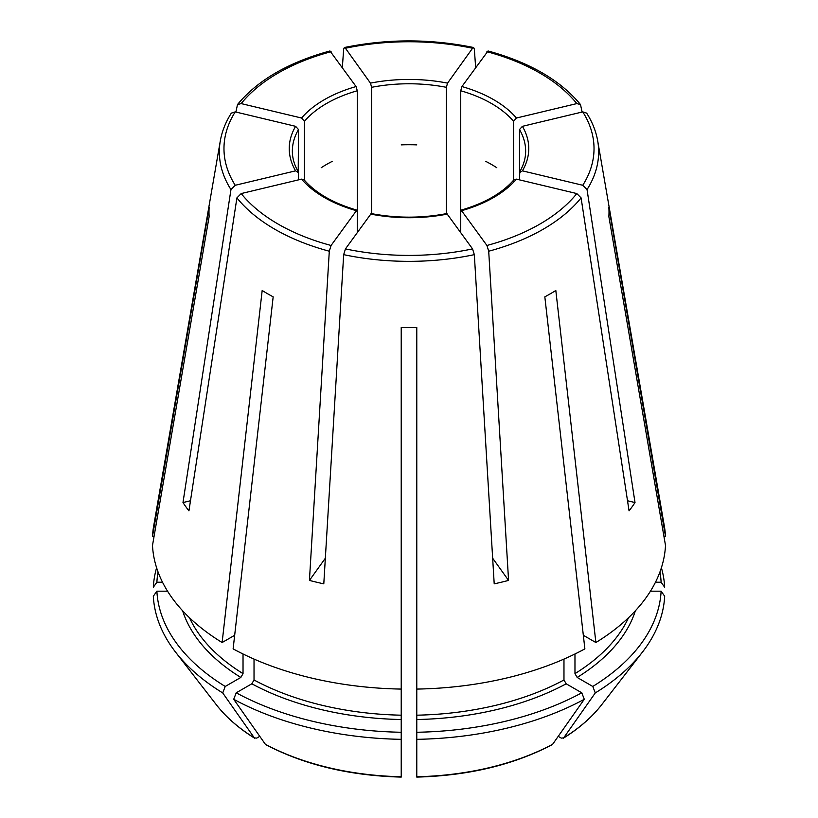 <?xml version="1.0" encoding="UTF-8"?>
<svg xmlns="http://www.w3.org/2000/svg" width="818" height="818" viewBox="0 0 818 818"><rect width="100%" height="100%" fill="white"/><g stroke="black" fill="none" stroke-linecap="round" stroke-linejoin="round"><path stroke-width="1.23" d="M190.482 500.759L182.987 502.549A241.545 139.459 180 0 0 188.938 510.851L236.913 197.874A189.653 109.489 0 0 0 329.296 251.218L331.075 245.472L356.812 210.154M298.498 179.868L298.498 172.69L295.615 170.839L235.236 185.277L230.962 189.582L182.987 502.549M231.371 113.109L235.236 111.882L295.615 126.33L298.498 129.551L298.222 171.719M303.979 179.766L301.566 179.132L241.187 193.569L236.913 197.874M304.449 180.246L304.449 121.258L301.566 118.027L241.187 103.589L237.496 104.581L235.891 112.046M627.518 500.759L635.013 502.549A241.545 139.459 180 0 1 629.062 510.851L581.087 197.874L576.813 193.569L516.434 179.132L514.021 179.766M332.2 161.391A116.647 67.342 0 0 0 321.198 167.741M563.97 659.083L563.97 679.983A227.077 131.105 180 0 1 416.781 715.188L416.781 689.083A256.627 148.16 0 0 0 584.88 648.879L544.829 296.842A200.011 115.481 0 0 0 555.821 290.492L595.882 642.529A256.627 148.16 0 0 0 665.504 545.473L608.858 216.566A200.011 115.481 0 0 0 608.858 207.588L665.504 536.496A256.627 148.16 0 0 0 664.359 526.26L597.713 140.982C596.025 131.361 592.344 122.076 586.659 113.109M563.97 679.983L566.179 683.797L581.772 692.805L584.287 699.278A951185.973 549170.118 -120 0 1 552.661 744.247A211.085 121.872 180 0 1 416.781 776.742L416.781 739.339A255.789 147.68 0 0 0 584.287 699.278M416.791 777.1C468.53 775.679 513.663 764.871 552.181 744.677L552.661 744.247M492.661 558.234L508.571 580.412A241.545 139.459 180 0 1 494.205 583.847L474.328 254.654L472.559 248.907L446.843 213.59M416.781 144.878A116.647 67.342 0 0 0 401.219 144.878M401.219 776.384L401.219 327.466A200.011 115.481 0 0 0 416.781 327.466L416.781 689.083M496.802 167.741A116.647 67.342 0 0 0 485.8 161.391M154.04 536.496L152.496 536.496L209.142 207.588A200.011 115.481 0 0 0 209.142 216.566L152.496 545.473A256.627 148.16 0 0 0 222.118 642.529L262.179 290.492A200.011 115.481 0 0 0 273.171 296.842L233.12 648.879A256.627 148.16 0 0 0 401.219 689.083M222.118 642.529L234.664 635.289M259.787 736.343L256.729 738.112L254.347 737.897A949961.365 548463.09 -60 0 1 222.711 692.928L225.226 686.455L240.829 677.447L243.028 673.633L243.028 653.991M216.31 704.707C226.003 717.171 238.815 728.368 254.735 738.276L254.347 737.897A211.085 121.872 180 0 1 216.31 704.707L175.492 652.018A255.789 147.68 0 0 0 222.711 692.928M582.109 112.046L580.504 104.581L576.813 103.589L516.434 118.027L513.551 121.258A116.647 67.342 0 0 0 460.728 90.757L461.914 86.555L488.019 51.002M661.404 567.764A255.789 147.68 0 0 1 664.676 587.242L661.118 582.212A252.241 145.624 0 0 0 659.942 571.986M371.648 214.275L371.648 87.322L370.452 83.119L345.441 48.252L344.378 47.567L343.672 49.07L342.343 67.403M446.352 214.275L446.352 87.322L447.548 83.119L472.559 48.252L473.622 47.567L474.328 49.07L475.657 67.403M401.209 777.1C349.47 775.679 304.337 764.871 265.819 744.677L265.339 744.247A949961.365 548463.09 -60 0 1 233.713 699.278A255.789 147.68 0 0 0 401.219 739.339M233.713 699.278L236.228 692.805A252.241 145.624 0 0 0 401.219 732.263M401.219 715.188A227.077 131.105 180 0 1 254.03 679.983L251.821 683.797L236.228 692.805M325.339 558.234L309.429 580.412A241.545 139.459 180 0 0 323.795 583.847L343.672 254.654L345.441 248.907L371.157 213.59M416.781 739.339L416.781 732.263A252.241 145.624 0 0 0 581.772 692.805M416.781 715.188L416.781 732.263M156.596 567.764A255.789 147.68 0 0 0 153.324 587.242L156.882 582.212L162.506 582.212M158.058 571.986A252.241 145.624 0 0 0 156.882 582.212M231.341 113.109C225.656 122.076 221.975 131.361 220.287 140.982L153.641 526.26A256.627 148.16 0 0 0 152.496 536.496M508.571 580.412L488.704 251.218L486.925 245.472L461.188 210.154M516.434 179.132A119.755 69.141 0 0 1 461.914 210.604L460.728 211.484L460.728 90.757M595.289 692.928A255.789 147.68 0 0 0 642.508 652.018A255.789 147.68 0 0 0 664.676 596.22L661.118 591.189A252.241 145.624 0 0 1 592.774 686.455L595.289 692.928A951185.973 549170.118 -120 0 1 563.653 737.897L561.271 738.112L558.213 736.343M628.5 617.743A227.077 131.105 180 0 1 574.972 673.633L577.171 677.447L592.774 686.455M225.226 686.455A252.241 145.624 0 0 1 156.882 591.189L153.324 596.22A255.789 147.68 0 0 0 175.492 652.018M357.272 232.404L357.272 90.757L356.086 86.555L329.981 51.002M301.566 179.132A119.755 69.141 0 0 0 356.086 210.604L357.272 211.484M309.429 580.412L329.296 251.218M635.013 502.549L587.038 189.582L582.764 185.277L522.385 170.839L519.502 172.69L519.502 129.551L522.385 126.33L582.764 111.882L586.629 113.109M650.443 591.189L661.118 591.189M156.882 591.189L167.557 591.189M601.69 704.707C591.997 717.171 579.185 728.368 563.265 738.276L563.653 737.897A211.085 121.872 180 0 0 601.69 704.707L642.508 652.018M519.778 171.719L519.502 179.868M595.882 642.529L583.336 635.289M574.972 673.633L574.972 653.991M254.03 679.983L254.03 659.083M655.494 582.212L661.118 582.212M665.504 536.496L663.96 536.496M513.551 180.982L513.551 121.258M460.728 232.404L460.728 211.484M516.434 118.027A119.755 69.141 0 0 0 461.914 86.555M446.352 87.322A116.647 67.342 0 0 0 371.648 87.322M447.548 83.119A119.755 69.141 0 0 0 370.452 83.119M401.219 776.742A211.085 121.872 180 0 1 265.339 744.247M401.219 719.523A230.185 132.894 180 0 1 251.821 683.797M370.452 214.04A119.755 69.141 0 0 0 447.548 214.04M566.179 683.797A230.185 132.894 180 0 1 416.781 719.523M635.381 610.77A230.185 132.894 180 0 1 577.171 677.447M243.028 673.633A227.077 131.105 180 0 1 189.5 617.743M240.829 677.447A230.185 132.894 180 0 1 182.618 610.77M241.187 193.569A185.032 106.821 0 0 0 331.075 245.472M587.038 189.582A189.653 109.489 0 0 0 597.713 140.982M582.764 185.277A185.032 106.821 0 0 0 582.764 111.882M522.385 170.839A119.755 69.141 0 0 0 522.385 126.33M235.236 111.882A185.032 106.821 0 0 0 235.236 185.277M220.287 140.982A189.653 109.489 0 0 0 230.962 189.582M295.615 126.33A119.755 69.141 0 0 0 295.615 170.839M298.498 129.551A116.647 67.342 0 0 0 292.353 151.126C292.343 158.078 294.306 164.95 298.253 171.719M488.704 251.218A189.653 109.489 0 0 0 581.087 197.874M486.925 245.472A185.032 106.821 0 0 0 576.813 193.569M331.075 51.698A185.032 106.821 0 0 0 241.187 103.589M356.086 86.555A119.755 69.141 0 0 0 301.566 118.027M357.272 90.757A116.647 67.342 0 0 0 304.449 121.258M343.672 254.654A189.653 109.489 0 0 0 474.328 254.654M345.441 248.907A185.032 106.821 0 0 0 472.559 248.907M472.559 48.252A185.032 106.821 0 0 0 345.441 48.252M576.813 103.589A185.032 106.821 0 0 0 486.925 51.698M519.747 171.719C523.694 164.95 525.657 158.078 525.647 151.126A116.647 67.342 0 0 0 519.502 129.551M446.873 213.549C421.628 218.345 396.372 218.345 371.127 213.549M514.011 179.715C502.426 193.048 484.808 203.191 461.147 210.134M303.989 179.715C315.574 193.048 333.192 203.191 356.852 210.134M237.486 104.551C257.65 80.195 288.468 62.332 329.94 50.972M344.398 47.516C387.466 38.702 430.534 38.702 473.602 47.516M580.514 104.551C560.35 80.195 529.532 62.332 488.06 50.972"/></g></svg>
